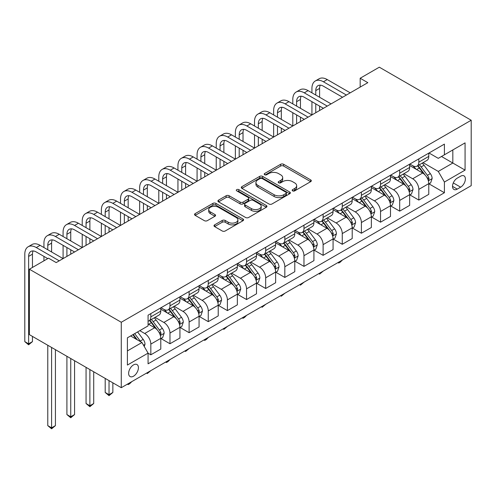 <?xml version="1.0" encoding="UTF-8"?>
<svg xmlns="http://www.w3.org/2000/svg" width="496" height="496" viewBox="0 0 496 496"><rect width="100%" height="100%" fill="white"/><g stroke="black" fill="none" stroke-linecap="round" stroke-linejoin="round"><path stroke-width="0.74" d="M292.609 190.867A1.488 0.862 0 0 0 294.711 190.867L310.682 181.641A2.127 1.228 0 0 0 311.302 180.773A2.127 1.228 0 0 0 310.682 179.905L283.625 164.288A2.127 1.228 0 0 0 280.618 164.288L264.647 173.507A1.488 0.862 0 0 0 264.213 174.115A1.488 0.862 0 0 0 264.647 174.722A1.488 0.862 0 0 0 266.755 174.722L268.82 173.532A6.801 3.925 0 0 1 278.442 173.532L280.693 174.834A6.801 3.925 0 0 1 282.689 177.611A6.801 3.925 0 0 1 280.693 180.383L278.628 181.579A1.488 0.862 0 0 0 278.194 182.187A1.488 0.862 0 0 0 278.628 182.795A1.488 0.862 0 0 0 280.73 182.795L282.801 181.598A6.801 3.925 0 0 1 292.417 181.598L294.674 182.9A6.801 3.925 0 0 1 296.664 185.678A6.801 3.925 0 0 1 294.674 188.455L292.609 189.652A1.488 0.862 0 0 0 292.169 190.259A1.488 0.862 0 0 0 292.609 190.867L292.609 189.652M133.529 376.197A6.932 3.999 120 0 0 138.055 370.09A6.932 3.999 120 0 0 136.995 364.541A6.932 3.999 120 0 0 133.529 364.882A6.932 3.999 120 0 0 129.003 370.989A6.932 3.999 120 0 0 130.064 376.545A6.932 3.999 120 0 0 133.529 376.197M214.632 224.862A2.127 1.228 0 0 0 214.005 225.73A2.127 1.228 0 0 0 214.632 226.598L222.22 230.981A2.127 1.228 0 0 0 225.227 230.981L242.966 220.739A2.127 1.228 0 0 0 243.586 219.871A2.127 1.228 0 0 0 242.966 219.003L215.909 203.385A2.127 1.228 0 0 0 212.902 203.385L195.164 213.621A2.127 1.228 0 0 0 194.544 214.489A2.127 1.228 0 0 0 195.164 215.357L204.333 220.652A2.127 1.228 0 0 0 207.34 220.652L214.929 216.268A2.127 1.228 0 0 0 215.555 215.4A2.127 1.228 0 0 0 214.929 214.532L210.385 211.91A5.685 3.286 0 0 1 208.717 209.591A5.685 3.286 0 0 1 212.226 206.553A5.685 3.286 0 0 1 218.426 207.266L236.239 217.552A5.685 3.286 0 0 1 237.906 219.871A5.685 3.286 0 0 1 234.391 222.909A5.685 3.286 0 0 1 228.197 222.196L225.227 220.478A2.127 1.228 0 0 0 222.22 220.478L214.632 224.862L214.632 226.598L222.22 222.245L222.22 220.478M471.2 120.243L379.316 67.189L360.177 78.244L367.834 82.665L56.191 262.589L48.534 258.168L29.394 269.216L121.278 322.264L471.2 120.243L471.2 185.665L121.278 387.692L121.278 322.264M268.968 203.992A2.127 1.228 0 0 0 271.975 203.992L289.714 193.75A2.127 1.228 0 0 0 290.334 192.882A2.127 1.228 0 0 0 289.714 192.014L262.657 176.396A2.127 1.228 0 0 0 259.65 176.396L241.912 186.632A2.127 1.228 0 0 0 241.292 187.5A2.127 1.228 0 0 0 241.912 188.368L268.968 203.992M237.324 191.189A1.488 0.862 0 0 1 238.83 191.394L238.83 189.627L266.34 205.511A2.127 1.228 0 0 1 266.96 206.379A2.127 1.228 0 0 1 266.34 207.247L248.601 217.484A2.127 1.228 0 0 1 245.594 217.484L218.538 201.866L218.538 200.13A2.127 1.228 0 0 0 217.918 200.998A2.127 1.228 0 0 0 218.538 201.866M218.538 200.13L226.126 195.746A2.127 1.228 0 0 1 229.133 195.746L240.107 202.083A2.127 1.228 0 0 0 243.114 202.083L248.149 199.175A2.127 1.228 0 0 0 248.775 198.307A2.127 1.228 0 0 0 248.149 197.439L236.728 190.842A1.488 0.862 0 0 1 236.288 190.235A1.488 0.862 0 0 1 237.212 189.441A1.488 0.862 0 0 1 238.83 189.627M460.635 176.21L457.262 178.151A6.715 3.875 120 0 0 452.879 184.066A6.715 3.875 120 0 0 453.908 189.447A6.715 3.875 120 0 0 457.262 189.119L460.635 187.172A6.715 3.875 120 0 0 465.019 181.257A6.715 3.875 120 0 0 463.989 175.875A6.715 3.875 120 0 0 460.635 176.21M429.009 152.997L438.278 158.348L444.404 154.808L444.404 144.113L148.075 315.196L148.075 325.891L127.404 337.826L127.404 365.062L148.075 353.121L148.075 363.822L444.404 192.739L444.404 182.044L438.278 171.43L423.051 162.645M444.404 154.808L465.074 142.873L465.074 170.109L444.404 182.044M29.394 269.216L29.394 334.645L121.278 387.692M360.177 78.244L360.177 87.085M441.49 156.488L452.823 163.035L452.823 149.947L465.074 142.873M438.278 171.43L452.823 163.035L465.074 170.109M127.404 350.914L141.949 342.513L130.622 335.972M148.075 353.214L150.834 354.801L150.834 344.106A8.661 5.003 -120 0 0 144.708 333.498L139.81 330.665M150.834 354.801L160.785 349.054L160.785 338.359A8.661 5.003 -120 0 0 154.659 327.751L148.075 323.944M161.014 338.582L169.973 343.753L169.973 333.052A8.661 5.003 -120 0 0 163.847 322.443L155.056 317.366M169.973 343.753L179.93 338.005L179.93 327.304A8.661 5.003 -120 0 0 173.805 316.696L160.785 309.182M180.16 327.527L189.119 332.698L189.119 322.003A8.661 5.003 -120 0 0 182.993 311.395L174.195 306.317M189.119 332.698L199.07 326.951L199.07 316.256A8.661 5.003 -120 0 0 192.944 305.648L179.93 298.127M199.299 316.479L208.258 321.65L208.258 310.949A8.661 5.003 -120 0 0 202.132 300.34L193.341 295.263M208.258 321.65L218.215 315.902L218.215 305.201A8.661 5.003 -120 0 0 212.09 294.593L199.07 287.079M218.445 305.424L227.404 310.595L227.404 299.9A8.661 5.003 -120 0 0 221.278 289.286L212.48 284.208M227.404 310.595L237.355 304.848L237.355 294.153A8.661 5.003 -120 0 0 231.229 283.545L218.215 276.024M237.584 294.37L246.543 299.547L246.543 288.846A8.661 5.003 -120 0 0 240.417 278.237L231.626 273.16M246.543 299.547L256.5 293.799L256.5 283.098A8.661 5.003 -120 0 0 250.375 272.49L237.355 264.976M256.73 283.321L265.689 288.492L265.689 277.797A8.661 5.003 -120 0 0 259.563 267.183L250.765 262.105M265.689 288.492L275.64 282.745L275.64 272.05A8.661 5.003 -120 0 0 269.514 261.435L256.5 253.921M275.869 272.267L284.828 277.444L284.828 266.743A8.661 5.003 -120 0 0 278.702 256.134L269.911 251.057M284.828 277.444L294.785 271.696L294.785 260.995A8.661 5.003 -120 0 0 288.66 250.387L275.64 242.873M295.015 261.218L303.974 266.389L303.974 255.694A8.661 5.003 -120 0 0 297.848 245.08L289.05 240.002M303.974 266.389L313.925 260.642L313.925 249.947A8.661 5.003 -120 0 0 307.799 239.332L294.785 231.818M314.154 250.164L323.113 255.341L323.113 244.64A8.661 5.003 -120 0 0 316.987 234.031L308.196 228.954M323.113 255.341L333.07 249.593L333.07 238.892A8.661 5.003 -120 0 0 326.945 228.284L313.925 220.77M333.3 239.115L342.259 244.286L342.259 233.585A8.661 5.003 -120 0 0 336.133 222.977L327.335 217.899M342.259 244.286L352.21 238.539L352.21 227.844A8.661 5.003 -120 0 0 346.084 217.229L333.07 209.715M352.439 228.061L361.398 233.232L361.398 222.537A8.661 5.003 -120 0 0 355.272 211.928L346.481 206.851M361.398 233.232L371.355 227.49L371.355 216.789A8.661 5.003 -120 0 0 365.23 206.181L352.21 198.667M371.585 217.012L380.544 222.183L380.544 211.482A8.661 5.003 -120 0 0 374.418 200.874L365.62 195.796M380.544 222.183L390.495 216.436L390.495 205.735A8.661 5.003 -120 0 0 384.369 195.126L371.355 187.612M390.724 205.958L399.683 211.129L399.683 200.434A8.661 5.003 -120 0 0 393.557 189.825L384.766 184.748M399.683 211.129L409.64 205.381L409.64 194.686A8.661 5.003 -120 0 0 403.515 184.078L390.495 176.564M409.87 194.909L418.829 200.08L418.829 189.379A8.661 5.003 -120 0 0 412.703 178.771L403.905 173.693M418.829 200.08L428.78 194.333L428.78 183.632A8.661 5.003 -120 0 0 422.654 173.023L409.64 165.509M409.87 164.052L412.703 165.683A8.661 5.003 -120 0 0 417.031 166.117A8.661 5.003 -120 0 0 418.829 162.149L418.829 158.875M390.724 175.1L393.557 176.737A8.661 5.003 -120 0 0 397.891 177.165A8.661 5.003 -120 0 0 399.683 173.203L399.683 169.93M371.585 186.155L374.418 187.792A8.661 5.003 -120 0 0 378.746 188.22A8.661 5.003 -120 0 0 380.544 184.252L380.544 180.978M352.439 197.203L355.272 198.84A8.661 5.003 -120 0 0 359.606 199.268A8.661 5.003 -120 0 0 361.398 195.306L361.398 192.033M333.3 208.258L336.133 209.895A8.661 5.003 -120 0 0 340.461 210.323A8.661 5.003 -120 0 0 342.259 206.355L342.259 203.087M314.154 219.306L316.987 220.943A8.661 5.003 -120 0 0 321.321 221.371A8.661 5.003 -120 0 0 323.113 217.409L323.113 214.136M295.015 230.361L297.848 231.998A8.661 5.003 -120 0 0 302.176 232.426A8.661 5.003 -120 0 0 303.974 228.458L303.974 225.19M275.869 241.409L278.702 243.046A8.661 5.003 -120 0 0 283.036 243.474A8.661 5.003 -120 0 0 284.828 239.512L284.828 236.239M256.73 252.464L259.563 254.101A8.661 5.003 -120 0 0 263.891 254.529A8.661 5.003 -120 0 0 265.689 250.561L265.689 247.293M237.584 263.519L240.417 265.149A8.661 5.003 -120 0 0 244.751 265.583A8.661 5.003 -120 0 0 246.543 261.615L246.543 258.342M218.445 274.567L221.278 276.204A8.661 5.003 -120 0 0 225.606 276.632A8.661 5.003 -120 0 0 227.404 272.664L227.404 269.396M199.299 285.622L202.132 287.252A8.661 5.003 -120 0 0 206.466 287.686A8.661 5.003 -120 0 0 208.258 283.718L208.258 280.445M180.16 296.67L182.993 298.307A8.661 5.003 -120 0 0 187.327 298.735A8.661 5.003 -120 0 0 189.119 294.773L189.119 291.499M161.014 307.725L163.847 309.361A8.661 5.003 -120 0 0 168.181 309.789A8.661 5.003 -120 0 0 169.973 305.821L169.973 302.548M429.009 183.855L444.404 192.739M417.031 166.117L426.988 160.369A8.661 5.003 -120 0 0 428.78 156.401L428.78 153.128M397.891 177.165L407.842 171.418A8.661 5.003 -120 0 0 409.64 167.456L409.64 164.182M378.746 188.22L388.703 182.472A8.661 5.003 -120 0 0 390.495 178.504L390.495 175.237M359.606 199.268L369.557 193.521A8.661 5.003 -120 0 0 371.355 189.559L371.355 186.285M340.461 210.323L350.418 204.575A8.661 5.003 -120 0 0 352.21 200.607L352.21 197.34M321.321 221.371L331.272 215.624A8.661 5.003 -120 0 0 333.07 211.662L333.07 208.388M302.176 232.426L312.133 226.678A8.661 5.003 -120 0 0 313.925 222.71L313.925 219.443M283.036 243.474L292.987 237.733A8.661 5.003 -120 0 0 294.785 233.765L294.785 230.491M263.891 254.529L273.848 248.781A8.661 5.003 -120 0 0 275.64 244.813L275.64 241.546M244.751 265.583L254.702 259.836A8.661 5.003 -120 0 0 256.5 255.868L256.5 252.594M225.606 276.632L235.563 270.884A8.661 5.003 -120 0 0 237.355 266.922L237.355 263.649M206.466 287.686L216.423 281.939A8.661 5.003 -120 0 0 218.215 277.971L218.215 274.697M187.327 298.735L197.278 292.987A8.661 5.003 -120 0 0 199.07 289.025L199.07 285.752M168.181 309.789L178.138 304.042A8.661 5.003 -120 0 0 179.93 300.074L179.93 296.806M148.075 321.191A8.661 5.003 -120 0 0 149.042 320.838L158.993 315.09A8.661 5.003 -120 0 0 160.785 311.128L160.785 307.855M149.042 320.838A8.661 5.003 -120 0 0 150.834 316.876L150.834 313.602M141.949 342.513L148.075 353.121M293.204 191.078L294.674 190.222A6.801 3.925 0 0 0 296.664 187.445L296.664 185.678M282.689 177.611L282.689 179.378A6.801 3.925 0 0 1 280.693 182.156L279.223 183.005M310.651 181.66L283.625 166.055A2.127 1.228 0 0 0 280.618 166.055L265.242 174.933M289.683 193.769L262.657 178.163A2.127 1.228 0 0 0 259.65 178.163L241.943 188.387M285.956 193.49A1.488 0.862 0 0 0 286.39 192.882A1.488 0.862 0 0 0 285.956 192.274L262.204 178.56A1.488 0.862 0 0 0 260.102 178.56L257.92 179.819A6.801 3.925 0 0 0 255.93 182.596A6.801 3.925 0 0 0 257.92 185.374L274.158 194.748A6.801 3.925 0 0 0 283.774 194.748L285.956 193.49L285.956 195.257A1.488 0.862 0 0 0 286.39 194.649L286.39 192.882M255.93 182.596L255.93 184.369A6.801 3.925 0 0 0 257.92 187.147L257.92 185.374M285.956 195.257L283.774 196.515A6.801 3.925 0 0 1 274.158 196.515L257.92 187.147M218.569 201.878L226.126 197.513L226.126 195.746M248.775 198.307L248.775 200.074A2.127 1.228 0 0 1 248.149 200.942L243.114 203.85A2.127 1.228 0 0 1 240.107 203.85L229.133 197.513A2.127 1.228 0 0 0 226.126 197.513M238.83 191.394L266.309 207.26M251.497 208.655A5.685 3.286 0 0 0 257.691 209.368A5.685 3.286 0 0 0 261.2 206.336A5.685 3.286 0 0 0 259.538 204.011L253.264 200.39A2.127 1.228 0 0 0 250.257 200.39L245.222 203.298A2.127 1.228 0 0 0 244.596 204.166A2.127 1.228 0 0 0 245.222 205.034L251.497 208.655L251.497 210.422A5.685 3.286 0 0 0 257.691 211.135A5.685 3.286 0 0 0 261.2 208.103L261.2 206.336M244.596 204.166L244.596 205.933A2.127 1.228 0 0 0 245.222 206.801L245.222 205.034M251.497 210.422L245.222 206.801M237.906 219.871L237.906 221.638A5.685 3.286 0 0 1 234.391 224.676A5.685 3.286 0 0 1 228.197 223.963L225.227 222.245A2.127 1.228 0 0 0 222.22 222.245M208.717 209.591L208.717 211.358A5.685 3.286 0 0 0 210.385 213.677L210.385 211.91M214.904 216.287L210.385 213.677M242.935 220.757L215.909 205.152A2.127 1.228 0 0 0 212.902 205.152L195.195 215.376M428.78 183.985L430.621 182.925L432.146 178.504A5.741 3.311 -120 0 0 430.317 173.619L424.061 165.267A16.566 9.567 -120 0 0 422.251 163.103M416.032 169.198A16.566 9.567 -120 0 0 412.635 165.652M428.259 180.47L429.052 178.752A5.741 3.311 -120 0 0 427.409 175.299L421.154 166.947A16.566 9.567 -120 0 0 419.343 164.784M417.799 165.67A13.752 7.942 60 0 1 420.056 168.237L425.351 175.305M417.508 165.844A16.566 9.567 60 0 1 419.312 168.008L423.472 173.563M342.358 260.053L340.268 262.148L338.737 263.029L337.968 262.589M338.737 262.148L338.737 263.029M311.934 92.833L311.934 88.412A16.244 9.381 60 0 1 315.301 80.978L319.126 78.765A16.244 9.381 60 0 1 327.248 79.571L350.219 92.833M315.301 80.978A16.244 9.381 60 0 1 323.423 81.778L346.394 95.04M342.562 97.253L323.423 86.199A10.831 6.25 -120 0 0 318.004 85.665A10.831 6.25 -120 0 0 315.766 90.619L315.766 95.04M320.273 85.163A10.831 6.25 -120 0 0 319.591 88.412L319.591 97.253M315.766 103.887L315.766 112.728M319.591 106.094L319.591 110.515M273.649 114.936L273.649 110.515A16.244 9.381 60 0 1 277.016 103.081L280.841 100.868A16.244 9.381 60 0 1 288.963 101.674L311.934 114.936L311.934 101.674M409.64 195.04L411.475 193.979L413.007 189.559A5.741 3.311 -120 0 0 411.178 184.673L404.916 176.316A16.566 9.567 -120 0 0 403.112 174.152M396.887 180.253A16.566 9.567 -120 0 0 393.495 176.7M409.113 191.524L409.907 189.801A5.741 3.311 -120 0 0 408.264 186.347L402.008 177.996A16.566 9.567 -120 0 0 400.198 175.832M398.66 176.725A13.752 7.942 60 0 1 400.917 179.292L406.212 186.36M398.362 176.892A16.566 9.567 60 0 1 400.173 179.056L404.333 184.611M323.218 271.107L319.591 274.083L318.823 273.643M319.591 273.197L319.591 274.083M390.495 206.094L392.336 205.028L393.861 200.607A5.741 3.311 -120 0 0 392.032 195.722L385.776 187.37A16.566 9.567 -120 0 0 383.966 185.206M377.747 191.301A16.566 9.567 -120 0 0 374.356 187.755M389.974 202.579L390.767 200.855A5.741 3.311 -120 0 0 389.124 197.402L382.869 189.05A16.566 9.567 -120 0 0 381.058 186.887M379.514 187.773A13.752 7.942 60 0 1 381.771 190.34L387.066 197.408M379.223 187.947A16.566 9.567 60 0 1 381.027 190.111L385.187 195.666M304.073 282.156L300.452 285.138L299.683 284.692M300.452 284.251L300.452 285.138M371.355 217.143L373.19 216.082L374.722 211.662A5.741 3.311 -120 0 0 372.893 206.776L366.631 198.419A16.566 9.567 -120 0 0 364.827 196.255M358.602 202.356A16.566 9.567 -120 0 0 355.21 198.803M370.828 213.627L371.622 211.904A5.741 3.311 -120 0 0 369.979 208.456L363.723 200.099A16.566 9.567 -120 0 0 361.919 197.935M360.375 198.828A13.752 7.942 60 0 1 362.632 201.395L367.927 208.463M360.077 198.995A16.566 9.567 60 0 1 361.888 201.159L366.048 206.714M284.933 293.21L281.306 296.186L280.538 295.746M281.306 295.3L281.306 296.186M292.795 103.881L292.795 99.467A16.244 9.381 60 0 1 296.155 92.027L299.987 89.819A16.244 9.381 60 0 1 308.109 90.619L331.08 103.881M296.155 92.027A16.244 9.381 60 0 1 304.277 92.833L327.248 106.094M323.423 108.308L304.277 97.253A10.831 6.25 -120 0 0 298.865 96.714A10.831 6.25 -120 0 0 296.62 101.674L296.62 106.094M301.128 96.218A10.831 6.25 -120 0 0 300.452 99.467L300.452 108.308M296.62 114.936L296.62 123.777M300.452 117.149L300.452 121.57M254.51 125.99L254.51 121.57A16.244 9.381 60 0 1 257.87 114.13L261.702 111.922A16.244 9.381 60 0 1 269.824 112.728L292.795 125.99L292.795 112.728M277.016 103.081A16.244 9.381 60 0 1 285.138 103.881L308.109 117.149M304.277 119.356L285.138 108.308A10.831 6.25 -120 0 0 279.719 107.768A10.831 6.25 -120 0 0 277.481 112.728L277.481 117.149M281.988 107.266A10.831 6.25 -120 0 0 281.306 110.515L281.306 119.356M277.481 125.99L277.481 134.831M281.306 128.197L281.306 132.618M235.364 137.039L235.364 132.618A16.244 9.381 60 0 1 238.731 125.184L242.556 122.971A16.244 9.381 60 0 1 250.678 123.777L273.649 137.039L273.649 123.777M257.87 114.13A16.244 9.381 60 0 1 265.992 114.936L288.963 128.197M285.138 130.411L265.992 119.356A10.831 6.25 -120 0 0 260.58 118.823A10.831 6.25 -120 0 0 258.335 123.777L258.335 128.197M262.843 118.321A10.831 6.25 -120 0 0 262.167 121.57L262.167 130.411M258.335 137.039L258.335 145.88M262.167 139.252L262.167 143.673M216.225 148.093L216.225 143.673A16.244 9.381 60 0 1 219.585 136.233L223.417 134.025A16.244 9.381 60 0 1 231.539 134.831L254.51 148.093L254.51 134.831M352.21 228.197L354.051 227.131L355.582 222.71A5.741 3.311 -120 0 0 353.747 217.825L347.491 209.473A16.566 9.567 -120 0 0 345.681 207.309M339.462 213.404A16.566 9.567 -120 0 0 336.071 209.858M351.689 224.682L352.482 222.958A5.741 3.311 -120 0 0 350.839 219.505L344.584 211.153A16.566 9.567 -120 0 0 342.773 208.99M341.229 209.876A13.752 7.942 60 0 1 343.486 212.443L348.787 219.511M340.938 210.05A16.566 9.567 60 0 1 342.742 212.214L346.902 217.769M265.788 304.259L262.167 307.241L261.398 306.795M262.167 306.354L262.167 307.241M238.731 125.184A16.244 9.381 60 0 1 246.853 125.99L269.824 139.252M265.992 141.459L246.853 130.411A10.831 6.25 -120 0 0 241.434 129.871A10.831 6.25 -120 0 0 239.196 134.831L239.196 139.252M243.703 129.375A10.831 6.25 -120 0 0 243.021 132.618L243.021 141.459M239.196 148.093L239.196 156.934M243.021 150.3L243.021 154.721M197.079 159.142L197.079 154.721A16.244 9.381 60 0 1 200.446 147.287L204.271 145.074A16.244 9.381 60 0 1 212.393 145.88L235.364 159.142L235.364 145.88M333.07 239.246L334.905 238.185L336.437 233.765A5.741 3.311 -120 0 0 334.608 228.879L328.346 220.522A16.566 9.567 -120 0 0 326.542 218.358M320.317 224.459A16.566 9.567 -120 0 0 316.925 220.906M332.543 235.73L333.337 234.007A5.741 3.311 -120 0 0 331.694 230.559L325.438 222.202A16.566 9.567 -120 0 0 323.634 220.038M322.09 220.931A13.752 7.942 60 0 1 324.347 223.498L329.642 230.566M321.792 221.098A16.566 9.567 60 0 1 323.603 223.268L327.763 228.817M246.648 315.313L244.553 317.409L243.021 318.289L242.259 317.849M243.021 317.403L243.021 318.289M313.925 250.3L315.766 249.24L317.297 244.813A5.741 3.311 -120 0 0 315.462 239.928L309.206 231.576A16.566 9.567 -120 0 0 307.396 229.412M301.177 235.507A16.566 9.567 -120 0 0 297.786 231.961M313.404 246.785L314.197 245.061A5.741 3.311 -120 0 0 312.554 241.608L306.299 233.256A16.566 9.567 -120 0 0 304.488 231.093M302.944 231.979A13.752 7.942 60 0 1 305.207 234.546L310.502 241.614M302.653 232.153A16.566 9.567 60 0 1 304.457 234.317L308.617 239.872M227.503 326.362L223.882 329.344L223.113 328.898M223.882 328.457L223.882 329.344M294.785 261.349L296.62 260.288L298.152 255.868A5.741 3.311 -120 0 0 296.323 250.982L290.061 242.631A16.566 9.567 -120 0 0 288.257 240.461M282.032 246.562A16.566 9.567 -120 0 0 278.64 243.009M294.258 257.833L295.052 256.11A5.741 3.311 -120 0 0 293.409 252.662L287.153 244.311A16.566 9.567 -120 0 0 285.349 242.141M283.805 243.034A13.752 7.942 60 0 1 286.062 245.601L291.357 252.669M283.507 243.201A16.566 9.567 60 0 1 285.318 245.371L289.478 250.92M208.363 337.416L206.268 339.512L204.736 340.392L203.974 339.952M204.736 339.506L204.736 340.392M275.64 272.403L277.481 271.343L279.012 266.922A5.741 3.311 -120 0 0 277.177 262.031L270.921 253.679A16.566 9.567 -120 0 0 269.111 251.515M262.892 257.61A16.566 9.567 -120 0 0 259.501 254.064M275.119 268.888L275.912 267.164A5.741 3.311 -120 0 0 274.269 263.711L268.014 255.359A16.566 9.567 -120 0 0 266.203 253.196M264.659 254.082A13.752 7.942 60 0 1 266.922 256.649L272.217 263.717M264.368 254.256A16.566 9.567 60 0 1 266.172 256.42L270.332 261.975M189.218 348.465L185.597 351.447L184.828 351.001M185.597 350.56L185.597 351.447M256.5 283.452L258.335 282.391L259.867 277.971A5.741 3.311 -120 0 0 258.038 273.085L251.782 264.734A16.566 9.567 -120 0 0 249.972 262.564M243.747 268.665A16.566 9.567 -120 0 0 240.355 265.112M255.973 279.936L256.767 278.219A5.741 3.311 -120 0 0 255.124 274.765L248.868 266.414A16.566 9.567 -120 0 0 247.064 264.244M245.52 265.137A13.752 7.942 60 0 1 247.777 267.704L253.072 274.772M245.222 265.31A16.566 9.567 60 0 1 247.033 267.474L251.193 273.023M170.078 359.519L167.983 361.615L166.451 362.495L165.689 362.055M166.451 361.609L166.451 362.495M219.585 136.233A16.244 9.381 60 0 1 227.707 137.039L250.678 150.3M246.853 152.514L227.707 141.459A10.831 6.25 -120 0 0 222.295 140.926A10.831 6.25 -120 0 0 220.05 145.88L220.05 150.3M224.558 140.424A10.831 6.25 -120 0 0 223.882 143.673L223.882 152.514M220.05 159.142L220.05 167.983M223.882 161.355L223.882 165.776M177.94 170.196L177.94 165.776A16.244 9.381 60 0 1 181.3 158.336L185.132 156.128A16.244 9.381 60 0 1 193.254 156.934L216.225 170.196L216.225 156.934M200.446 147.287A16.244 9.381 60 0 1 208.568 148.093L231.539 161.355M227.707 163.562L208.568 152.514A10.831 6.25 -120 0 0 203.155 151.974A10.831 6.25 -120 0 0 200.911 156.934L200.911 161.355M205.418 151.478A10.831 6.25 -120 0 0 204.736 154.721L204.736 163.562M200.911 170.196L200.911 179.037M204.736 172.403L204.736 176.824M158.794 181.245L158.794 176.824A16.244 9.381 60 0 1 162.161 169.39L165.986 167.177A16.244 9.381 60 0 1 174.108 167.983L197.079 181.245L197.079 167.983M181.3 158.336A16.244 9.381 60 0 1 189.422 159.142L212.393 172.403M208.568 174.617L189.422 163.562A10.831 6.25 -120 0 0 184.01 163.029A10.831 6.25 -120 0 0 181.765 167.983L181.765 172.403M186.273 162.527A10.831 6.25 -120 0 0 185.597 165.776L185.597 174.617M181.765 181.245L181.765 190.086M185.597 183.458L185.597 187.879M139.655 192.299L139.655 187.879A16.244 9.381 60 0 1 143.015 180.445L146.847 178.231A16.244 9.381 60 0 1 154.969 179.037L177.94 192.299L177.94 179.037M162.161 169.39A16.244 9.381 60 0 1 170.283 170.196L193.254 183.458M189.422 185.665L170.283 174.617A10.831 6.25 -120 0 0 164.87 174.077A10.831 6.25 -120 0 0 162.626 179.037L162.626 183.458M167.133 173.581A10.831 6.25 -120 0 0 166.451 176.824L166.451 185.665M162.626 192.299L162.626 201.14M166.451 194.506L166.451 198.927M120.509 203.348L120.509 198.927A16.244 9.381 60 0 1 123.876 191.493L127.701 189.286A16.244 9.381 60 0 1 135.823 190.086L158.794 203.348L158.794 190.086M143.015 180.445A16.244 9.381 60 0 1 151.137 181.245L174.108 194.506M170.283 196.72L151.137 185.665A10.831 6.25 -120 0 0 145.725 185.132A10.831 6.25 -120 0 0 143.48 190.086L143.48 194.506M147.988 184.63A10.831 6.25 -120 0 0 147.312 187.879L147.312 196.72M143.48 203.348L143.48 212.189M147.312 205.561L147.312 209.982M101.37 214.402L101.37 209.982A16.244 9.381 60 0 1 104.737 202.548L108.562 200.334A16.244 9.381 60 0 1 116.684 201.14L139.655 214.402L139.655 201.14M237.355 294.506L239.196 293.446L240.727 289.025A5.741 3.311 -120 0 0 238.892 284.134L232.636 275.782A16.566 9.567 -120 0 0 230.826 273.618M224.607 279.719A16.566 9.567 -120 0 0 221.216 276.167M236.834 290.991L237.627 289.267A5.741 3.311 -120 0 0 235.984 285.814L229.729 277.462A16.566 9.567 -120 0 0 227.918 275.299M226.381 276.185A13.752 7.942 60 0 1 228.637 278.752L233.932 285.826M226.083 276.359A16.566 9.567 60 0 1 227.887 278.523L232.047 284.078M150.933 370.574L147.312 373.55L146.543 373.104M147.312 372.663L147.312 373.55M123.876 191.493A16.244 9.381 60 0 1 131.998 192.299L154.969 205.561M151.137 207.768L131.998 196.72A10.831 6.25 -120 0 0 126.585 196.18A10.831 6.25 -120 0 0 124.341 201.14L124.341 205.561M128.848 195.684A10.831 6.25 -120 0 0 128.166 198.927L128.166 207.768M124.341 214.402L124.341 223.243M128.166 216.609L128.166 221.03M82.224 225.451L82.224 221.03A16.244 9.381 60 0 1 85.591 213.596L89.423 211.389A16.244 9.381 60 0 1 97.538 212.189L120.509 225.451L120.509 212.189M218.215 305.555L220.05 304.494L221.582 300.074A5.741 3.311 -120 0 0 219.753 295.188L213.497 286.837A16.566 9.567 -120 0 0 211.687 284.673M205.462 290.768A16.566 9.567 -120 0 0 202.07 287.221M217.694 302.039L218.482 300.322A5.741 3.311 -120 0 0 216.839 296.868L210.583 288.517A16.566 9.567 -120 0 0 208.779 286.347M207.235 287.24A13.752 7.942 60 0 1 209.492 289.807L214.787 296.875M206.937 287.413A16.566 9.567 60 0 1 208.748 289.577L212.908 295.126M131.793 381.622L129.698 383.718L128.166 384.598L127.404 384.158M128.166 383.718L128.166 384.598M104.737 202.548A16.244 9.381 60 0 1 112.852 203.348L135.823 216.609M131.998 218.823L112.852 207.768A10.831 6.25 -120 0 0 107.44 207.235A10.831 6.25 -120 0 0 105.195 212.189L105.195 216.609M109.703 206.733A10.831 6.25 -120 0 0 109.027 209.982L109.027 218.823M105.195 225.451L105.195 234.292M109.027 227.664L109.027 232.085M63.085 236.505L63.085 232.085A16.244 9.381 60 0 1 66.452 224.651L70.277 222.437A16.244 9.381 60 0 1 78.399 223.243L101.37 236.505L101.37 223.243M199.07 316.609L200.911 315.549L202.442 311.128A5.741 3.311 -120 0 0 200.607 306.237L194.351 297.885A16.566 9.567 -120 0 0 192.541 295.721M186.322 301.822A16.566 9.567 -120 0 0 182.931 298.27M198.549 313.094L199.342 311.37A5.741 3.311 -120 0 0 197.699 307.917L191.444 299.565A16.566 9.567 -120 0 0 189.633 297.402M188.096 298.294A13.752 7.942 60 0 1 190.352 300.861L195.647 307.929M187.798 298.462A16.566 9.567 60 0 1 189.602 300.626L193.762 306.181M109.027 380.618L109.027 394.68L112.852 392.472L112.852 382.831M112.852 392.472L109.027 395.653L105.195 392.472L105.195 378.411M105.195 392.472L109.027 394.68L109.027 395.653M85.591 213.596A16.244 9.381 60 0 1 93.713 214.402L116.684 227.664M112.852 229.871L93.713 218.823A10.831 6.25 -120 0 0 88.3 218.283A10.831 6.25 -120 0 0 86.056 223.243L86.056 227.664M90.563 217.787A10.831 6.25 -120 0 0 89.881 221.03L89.881 229.871M86.056 236.505L86.056 245.346M89.881 238.712L89.881 243.133M43.939 247.56L43.939 243.139A16.244 9.381 60 0 1 47.306 235.699L51.138 233.492A16.244 9.381 60 0 1 59.253 234.292L82.224 247.554L82.224 234.292M179.93 327.658L181.765 326.597L183.297 322.177A5.741 3.311 -120 0 0 181.468 317.291L175.212 308.94A16.566 9.567 -120 0 0 173.402 306.776M167.177 312.871A16.566 9.567 -120 0 0 163.785 309.324M179.409 324.142L180.197 322.425A5.741 3.311 -120 0 0 178.56 318.971L172.298 310.62A16.566 9.567 -120 0 0 170.494 308.456M168.95 309.343A13.752 7.942 60 0 1 171.207 311.91L176.502 318.978M168.652 309.516A16.566 9.567 60 0 1 170.463 311.68L174.623 317.235M89.881 369.57L89.881 405.734L93.713 403.521L93.713 371.777M93.713 403.521L89.881 406.701L86.056 403.521L86.056 367.356M86.056 403.521L89.881 405.734L89.881 406.701M66.452 224.651A16.244 9.381 60 0 1 74.567 225.451L97.538 238.712M93.713 240.926L74.567 229.871A10.831 6.25 -120 0 0 69.155 229.338A10.831 6.25 -120 0 0 66.91 234.292L66.91 238.712M71.418 228.836A10.831 6.25 -120 0 0 70.742 232.085L70.742 240.926M66.91 247.56L66.91 256.401M70.742 249.767L70.742 254.188M47.771 258.608L36.282 251.98A10.831 6.25 -120 0 0 30.87 251.441A10.831 6.25 -120 0 0 28.625 256.401L28.625 343.84L24.8 341.632L24.8 254.188A16.244 9.381 60 0 1 28.167 246.754L31.992 244.54A16.244 9.381 60 0 1 40.114 245.346L63.085 258.608L63.085 245.346M160.785 338.712L162.626 337.652L164.157 333.231A5.741 3.311 -120 0 0 162.322 328.346L156.066 319.988A16.566 9.567 -120 0 0 154.262 317.824M160.264 335.197L161.057 333.473A5.741 3.311 -120 0 0 159.414 330.02L153.159 321.668A16.566 9.567 -120 0 0 151.348 319.505M149.811 320.397A13.752 7.942 60 0 1 152.067 322.964L157.362 330.032M149.513 320.565A16.566 9.567 60 0 1 151.317 322.729L155.477 328.284M70.742 358.515L70.742 416.783L74.567 414.575L74.567 360.728M74.567 414.575L70.742 417.756L66.91 414.575L66.91 356.308M66.91 414.575L70.742 416.783L70.742 417.756M47.306 235.699A16.244 9.381 60 0 1 55.428 236.505L78.399 249.767M74.567 251.98L55.428 240.926A10.831 6.25 -120 0 0 50.015 240.386A10.831 6.25 -120 0 0 47.771 245.346L47.771 249.767M52.278 239.89A10.831 6.25 -120 0 0 51.596 243.139L51.596 251.98M43.939 260.822L43.939 256.401M144.249 346.493L145.012 344.28A5.741 3.311 -120 0 0 143.183 339.394L137.597 331.942M140.796 341.843A5.741 3.311 -120 0 0 140.275 341.074L134.689 333.622M133.25 334.453L137.262 339.81M132.854 334.682L136.251 339.227M51.596 347.467L51.596 427.837L55.428 425.624L55.428 349.674M55.428 425.624L51.596 428.811L47.771 425.624L47.771 345.253M47.771 425.624L51.596 427.837L51.596 428.811M28.167 246.754A16.244 9.381 60 0 1 36.282 247.56L59.253 260.822M33.133 250.939A10.831 6.25 -120 0 0 32.457 254.188L32.457 267.449M32.457 341.632L28.625 344.813L28.625 343.84L32.457 341.632L32.457 336.412M28.625 344.813L24.8 341.632M144.708 333.498L154.659 327.751M163.847 322.443L173.805 316.696M182.993 311.395L192.944 305.648M202.132 300.34L212.09 294.593M221.278 289.286L231.229 283.545M240.417 278.237L250.375 272.49M259.563 267.183L269.514 261.435M278.702 256.134L288.66 250.387M297.848 245.08L307.799 239.332M316.987 234.031L326.945 228.284M336.133 222.977L346.084 217.229M355.272 211.928L365.23 206.181M374.418 200.874L384.369 195.126M393.557 189.825L403.515 184.078M412.703 178.771L422.654 173.023M418.829 162.149L428.78 156.401M418.829 189.379L428.78 183.632M399.683 200.434L409.64 194.686M399.683 173.203L409.64 167.456M380.544 211.482L390.495 205.735M380.544 184.252L390.495 178.504M361.398 222.537L371.355 216.789M361.398 195.306L371.355 189.559M342.259 233.585L352.21 227.844M342.259 206.355L352.21 200.607M323.113 244.64L333.07 238.892M323.113 217.409L333.07 211.662M303.974 255.694L313.925 249.947M303.974 228.458L313.925 222.71M284.828 266.743L294.785 260.995M284.828 239.512L294.785 233.765M265.689 277.797L275.64 272.05M265.689 250.561L275.64 244.813M246.543 288.846L256.5 283.098M246.543 261.615L256.5 255.868M227.404 299.9L237.355 294.153M227.404 272.664L237.355 266.922M208.258 310.949L218.215 305.201M208.258 283.718L218.215 277.971M189.119 322.003L199.07 316.256M189.119 294.773L199.07 289.025M169.973 333.052L179.93 327.304M169.973 305.821L179.93 300.074M150.834 344.106L160.785 338.359M150.834 316.876L160.785 311.128M453.288 182.931L460.635 187.172M452.519 186.372L457.262 189.119M294.674 190.222L294.674 188.455M278.628 182.795L278.628 181.579M280.693 182.156L280.693 180.383M264.647 174.722L264.647 173.507M280.618 166.055L280.618 164.288M283.625 166.055L283.625 164.288M310.682 181.641L310.682 179.905M241.912 188.368L241.912 186.632M259.65 178.163L259.65 176.396M262.657 178.163L262.657 176.396M289.714 193.75L289.714 192.014M274.158 196.515L274.158 194.748M283.774 196.515L283.774 194.748M229.133 197.513L229.133 195.746M240.107 203.85L240.107 202.083M243.114 203.85L243.114 202.083M248.149 200.942L248.149 199.175M266.34 207.247L266.34 205.511M225.227 222.245L225.227 220.478M228.197 223.963L228.197 222.196M214.929 216.268L214.929 214.532M195.164 215.357L195.164 213.621M212.902 205.152L212.902 203.385M215.909 205.152L215.909 203.385M242.966 220.739L242.966 219.003M428.352 180.786L432.109 178.616M421.154 166.947L424.061 165.267M416.64 169.551L419.312 168.008M427.409 175.299L430.317 173.619M426.951 177.537L429.052 178.752M327.248 79.571L323.423 81.778M319.591 88.412L315.766 90.619M409.212 191.84L412.97 189.67M402.008 177.996L404.916 176.316M397.494 180.6L400.173 179.056M408.264 186.347L411.178 184.673M407.811 188.592L409.907 189.801M390.067 202.889L393.824 200.719M382.869 189.05L385.776 187.37M378.355 191.654L381.027 190.111M389.124 197.402L392.032 195.722M388.666 199.64L390.767 200.855M370.927 213.943L374.685 211.773M363.723 200.099L366.631 198.419M359.209 202.709L361.888 201.159M369.979 208.456L372.893 206.776M369.526 210.695L371.622 211.904M308.109 90.619L304.277 92.833M300.452 99.467L296.62 101.674M288.963 101.674L285.138 103.881M281.306 110.515L277.481 112.728M269.824 112.728L265.992 114.936M262.167 121.57L258.335 123.777M351.782 224.992L355.539 222.822M344.584 211.153L347.491 209.473M340.07 213.757L342.742 212.214M350.839 219.505L353.747 217.825M350.387 221.749L352.482 222.958M250.678 123.777L246.853 125.99M243.021 132.618L239.196 134.831M332.642 236.046L336.4 233.876M325.438 222.202L328.346 220.522M320.924 224.812L323.603 223.268M331.694 230.559L334.608 228.879M331.241 232.798L333.337 234.007M313.497 247.095L317.254 244.925M306.299 233.256L309.206 231.576M301.785 235.86L304.457 234.317M312.554 241.608L315.462 239.928M312.102 243.852L314.197 245.061M294.357 258.149L298.115 255.979M287.153 244.311L290.061 242.631M282.639 246.915L285.318 245.371M293.409 252.662L296.323 250.982M292.956 254.901L295.052 256.11M275.212 269.204L278.975 267.028M268.014 255.359L270.921 253.679M263.5 257.963L266.172 256.42M274.269 263.711L277.177 262.031M273.817 265.955L275.912 267.164M256.072 280.252L259.83 278.082M248.868 266.414L251.782 264.734M244.354 269.018L247.033 267.474M255.124 274.765L258.038 273.085M254.671 277.004L256.767 278.219M231.539 134.831L227.707 137.039M223.882 143.673L220.05 145.88M212.393 145.88L208.568 148.093M204.736 154.721L200.911 156.934M193.254 156.934L189.422 159.142M185.597 165.776L181.765 167.983M174.108 167.983L170.283 170.196M166.451 176.824L162.626 179.037M154.969 179.037L151.137 181.245M147.312 187.879L143.48 190.086M236.927 291.307L240.69 289.137M229.729 277.462L232.636 275.782M225.215 280.066L227.887 278.523M235.984 285.814L238.892 284.134M235.532 288.058L237.627 289.267M135.823 190.086L131.998 192.299M128.166 198.927L124.341 201.14M217.787 302.355L221.545 300.185M210.583 288.517L213.497 286.837M206.076 291.121L208.748 289.577M216.839 296.868L219.753 295.188M216.386 299.107L218.482 300.322M116.684 201.14L112.852 203.348M109.027 209.982L105.195 212.189M198.642 313.41L202.405 311.24M191.444 299.565L194.351 297.885M186.93 302.169L189.602 300.626M197.699 307.917L200.607 306.237M197.247 310.161L199.342 311.37M97.538 212.189L93.713 214.402M89.881 221.03L86.056 223.243M179.502 324.458L183.26 322.288M172.298 310.62L175.212 308.94M167.791 313.224L170.463 311.68M178.56 318.971L181.468 317.291M178.101 321.21L180.197 322.425M78.399 223.243L74.567 225.451M70.742 232.085L66.91 234.292M160.357 335.513L164.12 333.343M153.159 321.668L156.066 319.988M148.645 324.272L151.317 322.729M159.414 330.02L162.322 328.346M158.962 332.264L161.057 333.473M59.253 234.292L55.428 236.505M51.596 243.139L47.771 245.346M143.524 345.235L144.975 344.391M140.275 341.074L143.183 339.394M40.114 245.346L36.282 247.56M32.457 254.188L28.625 256.401"/></g></svg>
